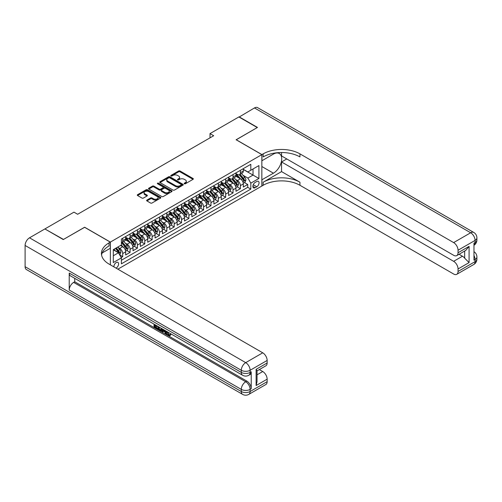 <?xml version="1.0" encoding="UTF-8"?>
<svg xmlns="http://www.w3.org/2000/svg" width="502" height="502" viewBox="0 0 502 502"><rect width="100%" height="100%" fill="white"/><g stroke="black" fill="none" stroke-linecap="round" stroke-linejoin="round"><path stroke-width="0.75" d="M184.366 183.763A0.715 0.414 0 0 0 185.376 183.763L193.044 179.333A1.023 0.59 0 0 0 193.345 178.919A1.023 0.59 0 0 0 193.044 178.499L180.055 171A1.023 0.59 0 0 0 178.605 171L170.937 175.424A0.715 0.414 0 0 0 171.948 176.007L172.945 175.436A3.269 1.889 0 0 1 177.564 175.436L178.643 176.064A3.269 1.889 0 0 1 179.603 177.394A3.269 1.889 0 0 1 178.643 178.731L177.652 179.302A0.715 0.414 0 0 0 178.662 179.885L179.653 179.314A3.269 1.889 0 0 1 184.272 179.314L185.357 179.936A3.269 1.889 0 0 1 186.311 181.272A3.269 1.889 0 0 1 185.357 182.602L184.366 183.18A0.715 0.414 0 0 0 184.366 183.763L184.366 183.18M116.018 268.106A3.326 1.92 120 0 0 116.251 267.98A3.326 1.92 120 0 0 118.422 265.05A3.326 1.92 120 0 0 117.914 262.383A3.326 1.92 120 0 0 116.251 262.546A3.326 1.92 120 0 0 113.91 266.882M146.923 200.085A1.023 0.59 0 0 0 146.622 200.505A1.023 0.59 0 0 0 146.923 200.919L150.569 203.028A1.023 0.59 0 0 0 152.012 203.028L160.527 198.108A1.023 0.59 0 0 0 160.828 197.694A1.023 0.59 0 0 0 160.527 197.273L147.532 189.775A1.023 0.59 0 0 0 146.088 189.775L137.573 194.688A1.023 0.59 0 0 0 137.272 195.109A1.023 0.59 0 0 0 137.573 195.523L141.978 198.064A1.023 0.59 0 0 0 143.421 198.064L147.067 195.962A1.023 0.59 0 0 0 147.362 195.548A1.023 0.59 0 0 0 147.067 195.127L144.883 193.866A2.73 1.575 0 0 1 144.08 192.755A2.73 1.575 0 0 1 145.768 191.293A2.73 1.575 0 0 1 148.743 191.638L157.295 196.577A2.73 1.575 0 0 1 158.099 197.694A2.73 1.575 0 0 1 156.411 199.15A2.73 1.575 0 0 1 153.436 198.805L152.012 197.983A1.023 0.59 0 0 0 150.569 197.983L146.923 200.085L146.923 200.919L150.569 198.83L150.569 197.983M84.631 227.312L63.484 239.429L45.105 229.069M84.631 227.224L110.365 242.083L261.849 154.622L261.849 186.041L117.87 269.172M45.105 228.818L73.963 212.151L77.641 214.272L213.683 135.728L210.012 133.607L238.87 116.947L257.256 127.558L236.116 139.763L261.849 154.622M173.014 190.063A1.023 0.59 0 0 0 174.458 190.063L182.973 185.15A1.023 0.59 0 0 0 183.274 184.73A1.023 0.59 0 0 0 182.973 184.316L169.983 176.811A1.023 0.59 0 0 0 168.54 176.811L160.019 181.73A1.023 0.59 0 0 0 159.724 182.144A1.023 0.59 0 0 0 160.019 182.565L173.014 190.063M157.816 183.914A0.715 0.414 0 0 1 158.544 184.014L171.74 191.632L163.232 196.546A1.023 0.59 0 0 1 161.788 196.546L148.799 189.041L148.799 188.212A1.023 0.59 0 0 0 148.498 188.626A1.023 0.59 0 0 0 148.799 189.041M148.799 188.212L152.445 186.104A1.023 0.59 0 0 1 153.888 186.104L159.153 189.147A1.023 0.59 0 0 0 160.596 189.147L163.018 187.754A1.023 0.59 0 0 0 163.313 187.334A1.023 0.59 0 0 0 163.018 186.92L157.534 183.751A0.715 0.414 0 0 1 158.544 183.167L171.753 190.791A1.023 0.59 0 0 1 172.048 191.212A1.023 0.59 0 0 1 171.753 191.626L171.753 190.791M121.195 257.526L122.72 256.647L119.671 254.884M117.932 247.386L119.777 248.452A4.16 2.403 60 0 1 122.72 253.548L125.663 251.847L125.663 254.947L130.074 252.399L126.73 250.467M125.287 243.144L127.131 244.204A4.16 2.403 60 0 1 130.074 249.299L133.017 247.605L133.017 250.705L137.429 248.157L134.084 246.225M132.641 238.896L134.486 239.962A4.16 2.403 60 0 1 137.429 245.058L140.372 243.357L140.372 246.457L144.783 243.909L141.439 241.977M139.995 234.647L141.84 235.714A4.16 2.403 60 0 1 144.783 240.809L147.72 239.115L147.72 242.209L152.137 239.667L148.787 237.735M147.35 230.405L149.194 231.472A4.16 2.403 60 0 1 152.137 236.567L155.074 234.867L155.074 237.967L159.492 235.419L156.141 233.486M154.704 226.157L156.549 227.224A4.16 2.403 60 0 1 159.492 232.319L162.428 230.619L162.428 233.719L166.84 231.171L163.495 229.238M162.052 221.915L163.903 222.976A4.16 2.403 60 0 1 166.84 228.071L169.783 226.377L169.783 229.477L174.194 226.929L170.849 224.996M169.406 217.667L171.257 218.734A4.16 2.403 60 0 1 174.194 223.829L177.137 222.129L177.137 225.229L181.548 222.681L178.204 220.748M176.76 213.419L178.605 214.486A4.16 2.403 60 0 1 181.548 219.581L184.491 217.887L184.491 220.987L188.903 218.439L185.558 216.506M184.115 209.177L185.96 210.244A4.16 2.403 60 0 1 188.903 215.339L191.846 213.639L191.846 216.738L196.257 214.191L192.912 212.258M191.469 204.929L193.314 205.996A4.16 2.403 60 0 1 196.257 211.091L199.2 209.39L199.2 212.49L203.611 209.943L200.267 208.016M198.823 200.687L200.668 201.754A4.16 2.403 60 0 1 203.611 206.843L206.554 205.149L206.554 208.248L210.965 205.701L207.621 203.768M206.178 196.439L208.023 197.506A4.16 2.403 60 0 1 210.965 202.601L213.908 200.9L213.908 204L218.32 201.453L214.975 199.52M213.532 192.191L215.377 193.257A4.16 2.403 60 0 1 218.32 198.353L221.263 196.658L221.263 199.758L225.674 197.211L222.323 195.278M220.886 187.949L222.731 189.016A4.16 2.403 60 0 1 225.674 194.111L228.611 192.41L228.611 195.51L233.028 192.963L229.678 191.03M228.241 183.701L230.085 184.767A4.16 2.403 60 0 1 233.028 189.863L235.965 188.162L235.965 191.262L240.376 188.714L240.376 185.614A4.16 2.403 -120 0 0 237.44 180.525L235.589 179.459M237.032 186.788L240.376 188.714M125.663 251.847A4.16 2.403 -120 0 0 122.72 246.752L120.511 245.478M133.017 247.605A4.16 2.403 -120 0 0 130.074 242.51L125.525 239.881M140.372 243.357A4.16 2.403 -120 0 0 137.429 238.262L132.879 235.639M147.72 239.115A4.16 2.403 -120 0 0 144.783 234.02L140.234 231.391M155.074 234.867A4.16 2.403 -120 0 0 152.137 229.772L147.588 227.149M162.428 230.619A4.16 2.403 -120 0 0 159.492 225.523L154.942 222.901M169.783 226.377A4.16 2.403 -120 0 0 166.84 221.282L162.297 218.652M177.137 222.129A4.16 2.403 -120 0 0 174.194 217.033L169.651 214.41M184.491 217.887A4.16 2.403 -120 0 0 181.548 212.792L176.999 210.162M191.846 213.639A4.16 2.403 -120 0 0 188.903 208.543L184.353 205.92M199.2 209.39A4.16 2.403 -120 0 0 196.257 204.295L191.708 201.672M206.554 205.149A4.16 2.403 -120 0 0 203.611 200.053L199.062 197.424M213.908 200.9A4.16 2.403 -120 0 0 210.965 195.805L206.416 193.182M221.263 196.658A4.16 2.403 -120 0 0 218.32 191.563L213.77 188.934M228.611 192.41A4.16 2.403 -120 0 0 225.674 187.315L221.125 184.692M235.965 188.162A4.16 2.403 -120 0 0 233.028 183.073L228.479 180.444M256.779 181.498L255.16 182.433A3.225 1.864 120 0 0 253.052 185.276A3.225 1.864 120 0 0 253.548 187.855A3.225 1.864 120 0 0 255.16 187.698L256.779 186.763A3.225 1.864 120 0 0 258.881 183.92A3.225 1.864 120 0 0 258.392 181.341A3.225 1.864 120 0 0 256.779 181.498M110.365 264.843L110.365 242.083M113.308 255.756L118.453 252.782L121.396 257.877L121.396 263.82L250.824 189.097L250.824 183.155L247.881 178.059L242.943 175.211M121.396 257.877L113.308 262.546L113.308 249.638L121.396 244.97L121.396 239.027L250.824 164.305L250.824 170.247L258.913 165.578L258.913 178.486L250.824 183.155M125.663 237.245L127.131 238.092A4.16 2.403 60 0 0 129.215 238.299L132.151 236.599A4.16 2.403 -120 0 0 133.017 234.698L133.017 232.319M133.017 232.997L134.486 233.85A4.16 2.403 60 0 0 136.569 234.051L139.506 232.357A4.16 2.403 -120 0 0 140.372 230.449L140.372 228.071M140.372 228.755L141.84 229.602A4.16 2.403 60 0 0 143.917 229.809L146.86 228.109A4.16 2.403 -120 0 0 147.72 226.207L147.72 223.829M147.72 224.507L149.194 225.354A4.16 2.403 60 0 0 151.271 225.561L154.214 223.867A4.16 2.403 -120 0 0 155.074 221.959L155.074 219.581M155.074 220.259L156.549 221.112A4.16 2.403 60 0 0 158.626 221.319L161.569 219.619A4.16 2.403 -120 0 0 162.428 217.717L162.428 215.339M162.428 216.017L163.903 216.864A4.16 2.403 60 0 0 165.98 217.071L168.923 215.371A4.16 2.403 -120 0 0 169.783 213.469L169.783 211.091M169.783 211.769L171.257 212.622A4.16 2.403 60 0 0 173.334 212.823L176.277 211.129A4.16 2.403 -120 0 0 177.137 209.221L177.137 206.843M177.137 207.527L178.605 208.374A4.16 2.403 60 0 0 180.689 208.581L183.632 206.88A4.16 2.403 -120 0 0 184.491 204.979L184.491 202.601M184.491 203.279L185.96 204.126A4.16 2.403 60 0 0 188.043 204.333L190.986 202.639A4.16 2.403 -120 0 0 191.846 200.731L191.846 198.353M191.846 199.037L193.314 199.884A4.16 2.403 60 0 0 195.397 200.091L198.34 198.39A4.16 2.403 -120 0 0 199.2 196.489L199.2 194.111M199.2 194.789L200.668 195.636A4.16 2.403 60 0 0 202.752 195.843L205.688 194.142A4.16 2.403 -120 0 0 206.554 192.241L206.554 189.863M206.554 190.54L208.023 191.394A4.16 2.403 60 0 0 210.106 191.595L213.043 189.9A4.16 2.403 -120 0 0 213.908 187.993L213.908 185.614M213.908 186.298L215.377 187.146A4.16 2.403 60 0 0 217.454 187.353L220.397 185.652A4.16 2.403 -120 0 0 221.263 183.751L221.263 181.373M221.263 182.05L222.731 182.897A4.16 2.403 60 0 0 224.808 183.105L227.751 181.41A4.16 2.403 -120 0 0 228.611 179.503L228.611 177.124M228.611 177.808L230.085 178.656A4.16 2.403 60 0 0 232.162 178.863L235.105 177.162A4.16 2.403 -120 0 0 235.965 175.261L235.965 172.883M121.396 260.256L247.731 187.315L247.731 184.472L243.319 187.02L243.319 183.92A4.16 2.403 -120 0 0 240.376 178.825L235.833 176.202M235.965 173.56L237.44 174.407A4.16 2.403 -120 0 0 239.517 174.614A4.16 2.403 -120 0 0 240.376 172.713L240.376 170.335M239.517 174.614L242.46 172.914A4.16 2.403 -120 0 0 243.319 171.013L243.319 168.634M122.72 238.262L122.72 240.64A4.16 2.403 60 0 1 121.86 242.548A4.16 2.403 60 0 1 121.396 242.711M121.86 242.548L124.797 240.847A4.16 2.403 -120 0 0 125.663 238.939L125.663 236.567M130.074 234.02L130.074 236.398A4.16 2.403 60 0 1 129.215 238.299M137.429 229.772L137.429 232.15A4.16 2.403 60 0 1 136.569 234.051M144.783 225.523L144.783 227.902A4.16 2.403 60 0 1 143.917 229.809M152.137 221.282L152.137 223.66A4.16 2.403 60 0 1 151.271 225.561M159.492 217.033L159.492 219.412A4.16 2.403 60 0 1 158.626 221.319M166.84 212.792L166.84 215.17A4.16 2.403 60 0 1 165.98 217.071M174.194 208.543L174.194 210.922A4.16 2.403 60 0 1 173.334 212.823M181.548 204.295L181.548 206.673A4.16 2.403 60 0 1 180.689 208.581M188.903 200.053L188.903 202.431A4.16 2.403 60 0 1 188.043 204.333M196.257 195.805L196.257 198.183A4.16 2.403 60 0 1 195.397 200.091M203.611 191.563L203.611 193.941A4.16 2.403 60 0 1 202.752 195.843M210.965 187.315L210.965 189.693A4.16 2.403 60 0 1 210.106 191.595M218.32 183.067L218.32 185.445A4.16 2.403 60 0 1 217.454 187.353M225.674 178.825L225.674 181.203A4.16 2.403 60 0 1 224.808 183.105M233.028 174.577L233.028 176.955A4.16 2.403 60 0 1 232.162 178.863M233.028 189.863L233.028 192.963M225.674 194.111L225.674 197.211M218.32 198.353L218.32 201.453M210.965 202.601L210.965 205.701M203.611 206.843L203.611 209.943M196.257 211.091L196.257 214.191M188.903 215.339L188.903 218.439M181.548 219.581L181.548 222.681M174.194 223.829L174.194 226.929M166.84 228.071L166.84 231.171M159.492 232.319L159.492 235.419M152.137 236.567L152.137 239.667M144.783 240.809L144.783 243.909M137.429 245.058L137.429 248.157M130.074 249.299L130.074 252.399M122.72 253.548L122.72 256.647M118.453 252.782L113.308 249.814M247.881 178.059L253.027 175.091L253.027 168.973L258.913 165.578M243.319 169.481L258.913 178.486M243.319 169.312L247.881 171.948L250.824 170.247M210.012 133.607L210.012 137.855M244.386 182.54L247.731 184.472M247.731 187.315L250.824 189.097M184.648 183.864L185.357 183.456A3.269 1.889 0 0 0 186.311 182.119L186.311 181.272M179.603 177.394L179.603 178.248A3.269 1.889 0 0 1 178.643 179.578L177.94 179.986M193.032 179.339L180.055 171.847A1.023 0.59 0 0 0 178.605 171.847L171.226 176.114M182.96 185.156L169.983 177.664A1.023 0.59 0 0 0 168.54 177.664L160.038 182.571M181.172 185.025A0.715 0.414 0 0 0 181.172 184.441L169.764 177.852A0.715 0.414 0 0 0 168.754 177.852L167.712 178.461A3.269 1.889 0 0 0 166.752 179.791A3.269 1.889 0 0 0 167.712 181.128L175.505 185.627A3.269 1.889 0 0 0 180.124 185.627L181.172 185.025L181.172 185.872A0.715 0.414 0 0 0 181.379 185.577L181.379 184.73M166.752 179.791L166.752 180.638A3.269 1.889 0 0 0 167.712 181.975L167.712 181.128M181.172 185.872L180.124 186.474A3.269 1.889 0 0 1 175.505 186.474L167.712 181.975M148.812 189.053L152.445 186.957L152.445 186.104M163.313 187.334L163.313 188.187A1.023 0.59 0 0 1 163.018 188.601L160.596 189.994A1.023 0.59 0 0 1 159.153 189.994L153.888 186.957A1.023 0.59 0 0 0 152.445 186.957M164.625 192.304A2.73 1.575 0 0 0 167.599 192.649A2.73 1.575 0 0 0 169.287 191.193A2.73 1.575 0 0 0 168.484 190.076L165.472 188.338A1.023 0.59 0 0 0 164.028 188.338L161.613 189.731A1.023 0.59 0 0 0 161.311 190.145A1.023 0.59 0 0 0 161.613 190.565L164.625 192.304L164.625 193.151A2.73 1.575 0 0 0 167.599 193.496A2.73 1.575 0 0 0 169.287 192.04L169.287 191.193M161.311 190.145L161.311 190.998A1.023 0.59 0 0 0 161.613 191.413L161.613 190.565M164.625 193.151L161.613 191.413M158.099 197.694L158.099 198.541A2.73 1.575 0 0 1 156.411 199.997A2.73 1.575 0 0 1 153.436 199.658L152.012 198.83A1.023 0.59 0 0 0 150.569 198.83M144.08 192.755L144.08 193.603A2.73 1.575 0 0 0 144.883 194.72L144.883 193.866M147.067 195.127L147.067 195.962L144.883 194.72M160.527 197.273L160.527 198.108L147.532 190.622A1.023 0.59 0 0 0 146.088 190.622L137.586 195.529L137.573 194.688M243.257 183.192L245.158 182.094L245.892 179.973A2.755 1.594 -120 0 0 244.819 177.382L241.462 173.491M240.791 179.095L236.806 174.483A7.957 4.593 -120 0 0 235.965 173.604M238.601 177.796L236.373 175.217A6.601 3.815 -120 0 0 235.965 174.778M239.14 174.765L242.541 178.699A2.755 1.594 60 0 1 243.526 180.601C243.941 181.153 244.229 180.984 244.405 180.086A2.755 1.594 -120 0 0 243.426 178.191L240.063 174.301M239.341 174.702L242.993 178.925A1.406 0.809 60 0 1 243.351 179.478L244.405 180.086M243.526 180.601L243.727 180.927M239.09 117.073L254.464 107.943L470.663 232.765A6.237 3.602 120 0 1 473.781 232.457A6.237 6.237 0 0 1 476.9 237.86A6.237 3.602 180 0 1 475.074 240.408L458.05 250.234A6.237 3.602 -120 0 0 453.639 242.591L470.663 232.765A6.237 3.602 60 0 1 475.074 240.408L475.074 242.529L473.97 243.169L473.97 260.149L475.074 259.515L475.074 261.636A6.237 3.602 60 0 1 473.781 264.491L456.757 274.318A6.237 3.602 -120 0 0 458.05 271.463L475.074 261.636A6.237 3.602 0 0 0 476.9 259.088A6.237 6.237 0 0 1 473.781 264.491M239.09 116.815L257.476 127.433L236.185 139.807M261.849 179.804L273.433 173.196A11.697 6.752 120 0 0 281.076 162.886A11.697 6.752 120 0 0 279.281 153.512A11.697 6.752 120 0 0 273.433 154.095L261.925 160.74L261.925 154.585L263.173 153.863A25.997 15.01 180 0 1 299.945 153.863L453.639 242.591M261.925 179.841L261.925 185.997L263.173 185.276A25.997 15.01 180 0 1 299.945 185.276L453.639 274.01A6.237 3.602 -120 0 0 456.757 274.318M281.559 171.609L263.173 182.22A25.997 15.01 180 0 1 299.945 182.22L281.559 171.609L281.559 161.97L286.78 158.952M281.559 152.52L281.559 155.94L453.639 255.286A6.237 3.602 -120 0 0 456.757 255.6A6.237 3.602 -120 0 0 458.05 252.738L469.081 246.369L469.081 262.59L464.67 258.179L464.67 251.031M469.081 262.59L458.05 268.959L458.05 271.463M458.05 268.959A6.237 3.602 -120 0 0 453.639 261.316L462.461 256.221A6.237 3.602 60 0 1 464.67 258.179M281.559 161.97L453.639 261.316M254.464 107.943A6.237 3.602 -60 0 1 257.582 107.635L473.781 232.457M236.185 139.719L261.925 154.585M458.05 250.234L458.05 252.738M459.066 254.263L462.461 256.221M263.173 153.863L263.173 156.919A25.997 15.01 180 0 1 299.945 156.919L299.945 153.863M456.757 255.6L465.781 250.385L469.081 246.369M167.593 331.929L168.954 334.784L169.469 334.966M167.059 331.653L168.371 335.123L169.224 335.229L170.197 334.225L170.818 334.752L169.714 335.913L168.427 335.744C167.072 334.828 166.388 333.548 166.382 331.916L166.432 331.289M163.464 331.251L162.592 332.311L161.933 331.929L163.043 329.337M165.842 330.95L166.727 334.018L166.137 334.357L165.478 333.974L164.976 332.117L163.094 331.031L162.592 332.311M155.262 325.729L155.262 326.815L157.86 328.314L157.86 328.904L157.277 329.243L154.051 327.379L154.051 324.141M157.578 326.181L156.994 326.727L154.672 325.39L154.672 327.153L155.262 326.815M69.22 273.057L241.299 372.402A6.237 3.602 120 0 0 242.591 375.258L70.512 275.912A6.237 3.602 -60 0 1 69.22 273.057L69.22 290.037A6.237 3.602 -60 0 1 73.637 282.394L74.735 281.76L246.815 381.106A6.237 3.602 60 0 1 251.226 388.749L251.226 371.769A6.237 3.602 60 0 1 249.933 374.624L248.829 375.258A6.237 3.602 -120 0 0 250.121 372.402L251.226 371.769M74.735 281.76L74.735 278.353M162.328 328.923L161.719 330.592L161.136 330.931L158.124 329.732L158.124 326.495M63.265 239.561L84.556 227.268L110.289 242.127L109.041 242.849A25.997 15.01 -0 0 0 101.429 253.46A25.997 15.01 -0 0 0 109.041 264.077L262.734 352.812A6.237 3.602 60 0 1 267.146 360.455L250.121 370.281L250.121 372.402A6.237 3.602 -0 0 1 241.299 372.402L241.299 370.281L25.1 245.459A6.237 3.602 -60 0 1 29.511 237.816L44.879 228.943L63.265 239.561M110.289 242.127L110.289 248.283L102.163 252.977M256.114 369.328L257.03 370.708L257.03 381.614L256.114 385.542L256.114 369.328L267.146 362.959L267.146 360.455M267.146 362.959A6.237 3.602 60 0 1 265.853 365.814L257.03 370.909M25.1 266.688L241.299 391.51A6.237 3.602 120 0 0 242.591 394.365L26.393 269.543A6.237 3.602 -60 0 1 25.1 266.688L25.1 245.459M259.339 369.572L262.734 371.53A6.237 3.602 60 0 1 267.146 379.173L256.114 385.542M251.226 388.749L250.121 389.389L250.121 391.51L267.146 381.683L267.146 379.173M267.146 381.683A6.237 3.602 60 0 1 265.853 384.538L248.829 394.365A6.237 3.602 -120 0 0 250.121 391.51A6.237 3.602 -0 0 1 241.299 391.51L241.299 389.389L69.22 290.037M109.041 242.849L109.041 245.905A25.997 15.01 -0 0 0 101.561 254.991M154.672 327.153L157.277 328.653L157.86 328.314M157.277 328.653L157.277 329.243M154.672 324.499L157.251 325.986M156.994 326.137L156.994 326.727M161.694 328.559L161.136 330.931M158.745 326.852L158.745 329.5L159.655 330.027L160.696 330.272L161.073 328.195M161.744 329.249L162.315 328.917M159.335 327.191L159.335 329.161L161.286 329.927M158.745 329.5L159.335 329.161M159.655 330.027L160.245 329.688M165.02 330.479L166.137 334.357M163.627 329.67L163.282 330.554L164.788 331.427L164.443 330.14M163.997 329.883L164.568 330.617M163.282 330.554L163.872 330.216M168.371 335.123L168.954 334.784M167.003 332.274L167.568 331.947M169.607 334.564L170.228 335.091L170.818 334.752M170.228 335.091L169.714 335.913M235.902 187.434L237.804 186.342L238.538 184.215A2.755 1.594 -120 0 0 237.465 181.63L234.108 177.739M233.436 183.337L229.452 178.725A7.957 4.593 -120 0 0 228.611 177.852M231.246 182.044L229.019 179.465A6.601 3.815 -120 0 0 228.611 179.019M231.792 179.013L235.187 182.948A2.755 1.594 60 0 1 236.172 184.843C236.586 185.395 236.881 185.225 237.051 184.334A2.755 1.594 -120 0 0 236.072 182.433L232.708 178.543M231.987 178.944L235.639 183.174A1.406 0.809 60 0 1 235.996 183.726L237.051 184.334M236.172 184.843L236.373 185.169M228.554 191.682L230.449 190.584L231.19 188.463A2.755 1.594 -120 0 0 230.117 185.872L226.753 181.981M226.082 187.585L222.097 182.973A7.957 4.593 -120 0 0 221.263 182.094M223.898 186.292L221.664 183.707A6.601 3.815 -120 0 0 221.263 183.268M224.438 183.255L227.833 187.19A2.755 1.594 60 0 1 228.818 189.091C229.232 189.643 229.527 189.474 229.696 188.583A2.755 1.594 -120 0 0 228.717 186.681L225.354 182.791M224.632 183.192L228.284 187.422A1.406 0.809 60 0 1 228.642 187.968L229.696 188.583M228.818 189.091L229.019 189.417M221.2 195.931L223.095 194.832L223.836 192.705A2.755 1.594 -120 0 0 222.762 190.12L219.399 186.229M218.728 191.833L214.743 187.215A7.957 4.593 -120 0 0 213.908 186.342M216.544 190.534L214.31 187.955A6.601 3.815 -120 0 0 213.908 187.51M217.084 187.503L220.478 191.438A2.755 1.594 60 0 1 221.464 193.333C221.878 193.891 222.173 193.722 222.348 192.824A2.755 1.594 -120 0 0 221.363 190.929L218.006 187.039M217.284 187.434L220.936 191.664A1.406 0.809 60 0 1 221.288 192.216L222.348 192.824M221.464 193.333L221.664 193.659M213.846 200.172L215.747 199.074L216.481 196.953A2.755 1.594 -120 0 0 215.408 194.368L212.045 190.478M211.373 196.075L207.389 191.463A7.957 4.593 -120 0 0 206.554 190.591M209.19 194.782L206.962 192.203A6.601 3.815 -120 0 0 206.554 191.758M209.729 191.745L213.124 195.68A2.755 1.594 60 0 1 214.109 197.581C214.523 198.133 214.818 197.964 214.994 197.073A2.755 1.594 -120 0 0 214.009 195.171L210.652 191.281M209.93 191.682L213.582 195.912A1.406 0.809 60 0 1 213.934 196.458L214.994 197.073M214.109 197.581L214.31 197.907M206.491 204.421L208.393 203.323L209.127 201.202A2.755 1.594 -120 0 0 208.054 198.61L204.69 194.72M204.019 200.323L200.034 195.711A7.957 4.593 -120 0 0 199.2 194.832M201.835 199.024L199.608 196.445A6.601 3.815 -120 0 0 199.2 196.006M202.375 195.993L205.776 199.928A2.755 1.594 60 0 1 206.755 201.823C207.169 202.381 207.464 202.212 207.64 201.315A2.755 1.594 -120 0 0 206.655 199.419L203.297 195.529M202.576 195.931L206.228 200.154A1.406 0.809 60 0 1 206.579 200.706L207.64 201.315M206.755 201.823L206.956 202.155M199.137 208.663L201.038 207.564L201.773 205.443A2.755 1.594 -120 0 0 200.7 202.858L197.336 198.968M196.665 204.565L192.68 199.953A7.957 4.593 -120 0 0 191.846 199.081M194.481 203.272L192.253 200.693A6.601 3.815 -120 0 0 191.846 200.248M195.021 200.235L198.422 204.176A2.755 1.594 60 0 1 199.401 206.071C199.815 206.623 200.11 206.454 200.285 205.563A2.755 1.594 -120 0 0 199.3 203.661L195.943 199.771M195.222 200.172L198.874 204.402A1.406 0.809 60 0 1 199.225 204.954L200.285 205.563M199.401 206.071L199.601 206.397M191.783 212.911L193.684 211.813L194.418 209.692A2.755 1.594 -120 0 0 193.345 207.1L189.988 203.21M189.31 208.813L185.326 204.201A7.957 4.593 -120 0 0 184.491 203.323M187.127 207.521L184.899 204.935A6.601 3.815 -120 0 0 184.491 204.496M187.666 204.483L191.067 208.418A2.755 1.594 60 0 1 192.046 210.319C192.461 210.871 192.755 210.702 192.931 209.805A2.755 1.594 -120 0 0 191.946 207.91L188.589 204.019M187.867 204.421L191.519 208.65A1.406 0.809 60 0 1 191.871 209.196L192.931 209.805M192.046 210.319L192.247 210.645M184.429 217.159L186.33 216.061L187.064 213.934A2.755 1.594 -120 0 0 185.991 211.348L182.634 207.458M181.956 213.061L177.972 208.443A7.957 4.593 -120 0 0 177.137 207.571M179.772 211.762L177.545 209.183A6.601 3.815 -120 0 0 177.137 208.738M180.312 208.732L183.713 212.666A2.755 1.594 60 0 1 184.692 214.561C185.106 215.12 185.401 214.95 185.577 214.053A2.755 1.594 -120 0 0 184.592 212.158L181.235 208.267M180.513 208.663L184.165 212.892A1.406 0.809 60 0 1 184.516 213.444L185.577 214.053M184.692 214.561L184.893 214.887M177.074 221.401L178.976 220.303L179.71 218.182A2.755 1.594 -120 0 0 178.637 215.596L175.28 211.706M174.602 217.303L170.617 212.691A7.957 4.593 -120 0 0 169.783 211.819M172.418 216.011L170.191 213.432A6.601 3.815 -120 0 0 169.783 212.986M172.958 212.973L176.359 216.908A2.755 1.594 60 0 1 177.338 218.809C177.752 219.361 178.047 219.192 178.223 218.301A2.755 1.594 -120 0 0 177.244 216.4L173.88 212.509M173.159 212.911L176.811 217.14A1.406 0.809 60 0 1 177.162 217.686L178.223 218.301M177.338 218.809L177.539 219.136M169.72 225.649L171.621 224.551L172.355 222.43A2.755 1.594 -120 0 0 171.282 219.838L167.925 215.948M167.254 221.551L163.269 216.939A7.957 4.593 -120 0 0 162.428 216.061M165.064 220.252L162.836 217.673A6.601 3.815 -120 0 0 162.428 217.228M165.604 217.222L169.005 221.156A2.755 1.594 60 0 1 169.99 223.051C170.404 223.61 170.693 223.44 170.868 222.543A2.755 1.594 -120 0 0 169.889 220.648L166.526 216.757M165.804 217.159L169.456 221.382A1.406 0.809 60 0 1 169.814 221.934L170.868 222.543M169.99 223.051L170.191 223.384M162.366 229.891L164.267 228.793L165.001 226.672A2.755 1.594 -120 0 0 163.928 224.087L160.571 220.196M159.9 225.793L155.915 221.181A7.957 4.593 -120 0 0 155.074 220.309M157.71 224.501L155.482 221.922A6.601 3.815 -120 0 0 155.074 221.476M158.255 221.464L161.65 225.398A2.755 1.594 60 0 1 162.635 227.299C163.05 227.852 163.345 227.682 163.514 226.791A2.755 1.594 -120 0 0 162.535 224.89L159.172 220.999M158.45 221.401L162.102 225.63A1.406 0.809 60 0 1 162.46 226.176L163.514 226.791M162.635 227.299L162.836 227.626M155.018 234.139L156.913 233.041L157.647 230.92A2.755 1.594 -120 0 0 156.574 228.328L153.217 224.438M152.545 230.041L148.561 225.429A7.957 4.593 -120 0 0 147.72 224.551M150.362 228.749L148.128 226.164A6.601 3.815 -120 0 0 147.72 225.724M150.901 225.712L154.296 229.646A2.755 1.594 60 0 1 155.281 231.547C155.695 232.1 155.99 231.93 156.16 231.033A2.755 1.594 -120 0 0 155.181 229.138L151.817 225.247M151.096 225.649L154.748 229.878A1.406 0.809 60 0 1 155.105 230.424L156.16 231.033M155.281 231.547L155.482 231.874M147.663 238.381L149.558 237.289L150.299 235.162A2.755 1.594 -120 0 0 149.226 232.577L145.862 228.686M145.191 234.283L141.206 229.671A7.957 4.593 -120 0 0 140.372 228.799M143.007 232.991L140.773 230.412A6.601 3.815 -120 0 0 140.372 229.966M143.547 229.96L146.942 233.894A2.755 1.594 60 0 1 147.927 235.789C148.341 236.348 148.636 236.172 148.805 235.281A2.755 1.594 -120 0 0 147.826 233.38L144.463 229.496M143.748 229.891L147.393 234.12A1.406 0.809 60 0 1 147.751 234.672L148.805 235.281M147.927 235.789L148.128 236.116M140.309 242.629L142.21 241.531L142.945 239.41A2.755 1.594 -120 0 0 141.871 236.825L138.508 232.934M137.837 238.532L133.852 233.919A7.957 4.593 -120 0 0 133.017 233.041M135.653 237.239L133.425 234.66A6.601 3.815 -120 0 0 133.017 234.214M136.193 234.202L139.587 238.136A2.755 1.594 60 0 1 140.573 240.038C140.987 240.59 141.282 240.42 141.457 239.529A2.755 1.594 -120 0 0 140.472 237.628L137.115 233.737M136.393 234.139L140.045 238.368A1.406 0.809 60 0 1 140.397 238.914L141.457 239.529M140.573 240.038L140.773 240.364M132.955 246.877L134.856 245.779L135.59 243.652A2.755 1.594 -120 0 0 134.517 241.067L131.154 237.176M130.482 242.78L126.498 238.161A7.957 4.593 -120 0 0 125.663 237.289M128.299 241.481L126.071 238.902A6.601 3.815 -120 0 0 125.663 238.456M128.838 238.45L132.233 242.384A2.755 1.594 60 0 1 133.218 244.279C133.632 244.838 133.927 244.669 134.103 243.771A2.755 1.594 -120 0 0 133.118 241.876L129.761 237.986M129.039 238.387L132.691 242.61A1.406 0.809 60 0 1 133.043 243.163L134.103 243.771M133.218 244.279L133.419 244.606M125.6 251.119L127.502 250.021L128.236 247.9A2.755 1.594 -120 0 0 127.163 245.315L123.799 241.424M123.128 247.022L121.371 244.989M120.944 245.729L120.656 245.396M121.484 242.692L124.885 246.626A2.755 1.594 60 0 1 125.864 248.528C126.278 249.08 126.573 248.91 126.749 248.019A2.755 1.594 -120 0 0 125.764 246.118L122.406 242.228M121.685 242.629L125.337 246.858A1.406 0.809 60 0 1 125.688 247.404L126.749 248.019M125.864 248.528L126.065 248.854M119.52 254.633L120.147 254.269L120.882 252.148A2.755 1.594 -120 0 0 119.809 249.557L117.694 247.109M115.717 251.201L114.017 249.23M113.59 249.977L113.308 249.645M115.416 248.427L117.531 250.874A2.755 1.594 60 0 1 118.51 252.776C118.924 253.328 119.219 253.159 119.394 252.261A2.755 1.594 -120 0 0 118.409 250.366L116.295 247.919M115.585 248.327L117.983 251.107A1.406 0.809 60 0 1 118.334 251.653L119.394 252.261M118.51 252.776L118.71 253.102M119.777 248.452L122.72 246.752M127.131 244.204L130.074 242.51M134.486 239.962L137.429 238.262M141.84 235.714L144.783 234.02M149.194 231.472L152.137 229.772M156.549 227.224L159.492 225.523M163.903 222.976L166.84 221.282M171.257 218.734L174.194 217.033M178.605 214.486L181.548 212.792M185.96 210.244L188.903 208.543M193.314 205.996L196.257 204.295M200.668 201.754L203.611 200.053M208.023 197.506L210.965 195.805M215.377 193.257L218.32 191.563M222.731 189.016L225.674 187.315M230.085 184.767L233.028 183.073M237.44 180.525L240.376 178.825M240.376 172.713L243.319 171.013M122.72 240.64L125.663 238.939M130.074 236.398L133.017 234.698M137.429 232.15L140.372 230.449M144.783 227.902L147.72 226.207M152.137 223.66L155.074 221.959M159.492 219.412L162.428 217.717M166.84 215.17L169.783 213.469M174.194 210.922L177.137 209.221M181.548 206.673L184.491 204.979M188.903 202.431L191.846 200.731M196.257 198.183L199.2 196.489M203.611 193.941L206.554 192.241M210.965 189.693L213.908 187.993M218.32 185.445L221.263 183.751M225.674 181.203L228.611 179.503M233.028 176.955L235.965 175.261M240.376 185.614L243.319 183.92M253.253 184.73L256.779 186.763M252.882 186.38L255.16 187.698M185.357 183.456L185.357 182.602M177.652 179.885L177.652 179.302M178.643 179.578L178.643 178.731M170.937 176.007L170.937 175.424M178.605 171.847L178.605 171M180.055 171.847L180.055 171M193.044 179.333L193.044 178.499M160.019 182.565L160.019 181.73M168.54 177.664L168.54 176.811M169.983 177.664L169.983 176.811M182.973 185.15L182.973 184.316M175.505 186.474L175.505 185.627M180.124 186.474L180.124 185.627M153.888 186.957L153.888 186.104M159.153 189.994L159.153 189.147M160.596 189.994L160.596 189.147M163.018 188.601L163.018 187.754M158.544 184.014L158.544 183.167M152.012 198.83L152.012 197.983M153.436 199.658L153.436 198.805M146.088 190.622L146.088 189.775M147.532 190.622L147.532 189.775M242.836 181.78L245.873 180.023M236.806 174.483L237.182 174.263M243.426 178.191L244.819 177.382M241.23 179.459L242.541 178.699M263.173 182.22L263.173 185.276M299.945 182.22L299.945 185.276M473.97 255.505A6.237 3.602 60 0 1 475.074 259.515A6.237 3.602 180 0 0 476.9 256.968A6.237 6.237 0 0 0 473.97 251.678M475.074 242.529A6.237 3.602 60 0 1 473.97 245.265A6.237 6.237 0 0 0 476.9 239.981A6.237 3.602 0 0 1 475.074 242.529M261.849 166.513L273.433 173.196M29.511 237.816L245.71 362.639L262.734 352.812M73.637 282.394L245.71 381.746L246.815 381.106M257.03 374.825L262.734 371.53M245.71 362.639A6.237 3.602 120 0 0 241.299 370.281A6.237 3.602 180 0 0 250.121 370.281A6.237 3.602 -120 0 0 245.71 362.639M245.71 381.746A6.237 3.602 120 0 0 241.299 389.389A6.237 3.602 180 0 0 250.121 389.389A6.237 3.602 -120 0 0 245.71 381.746M235.482 186.022L238.525 184.272M229.452 178.725L229.828 178.505M236.072 182.433L237.465 181.63M233.876 183.701L235.187 182.948M228.134 190.271L231.171 188.514M222.097 182.973L222.474 182.753M228.717 186.681L230.117 185.872M226.521 187.949L227.833 187.19M220.78 194.512L223.817 192.762M214.743 187.215L215.12 187.001M221.363 190.929L222.762 190.12M219.167 192.197L220.478 191.438M213.425 198.761L216.462 197.004M207.389 191.463L207.765 191.243M214.009 195.171L215.408 194.368M211.813 196.439L213.124 195.68M206.071 203.009L209.108 201.252M200.034 195.711L200.411 195.491M206.655 199.419L208.054 198.61M204.458 200.687L205.776 199.928M198.717 207.251L201.754 205.5M192.68 199.953L193.063 199.733M199.3 203.661L200.7 202.858M197.104 204.929L198.422 204.176M191.362 211.499L194.399 209.742M185.326 204.201L185.709 203.981M191.946 207.91L193.345 207.1M189.75 209.177L191.067 208.418M184.008 215.741L187.045 213.99M177.972 208.443L178.354 208.223M184.592 212.158L185.991 211.348M182.395 213.425L183.713 212.666M176.654 219.989L179.691 218.232M170.617 212.691L171 212.471M177.244 216.4L178.637 215.596M175.041 217.667L176.359 216.908M169.299 224.231L172.337 222.48M163.269 216.939L163.646 216.72M169.889 220.648L171.282 219.838M167.693 221.915L169.005 221.156M161.945 228.479L164.989 226.728M155.915 221.181L156.291 220.962M162.535 224.89L163.928 224.087M160.339 226.157L161.65 225.398M154.597 232.727L157.634 230.97M148.561 225.429L148.937 225.21M155.181 229.138L156.574 228.328M152.984 230.405L154.296 229.646M147.243 236.969L150.28 235.218M141.206 229.671L141.583 229.452M147.826 233.38L149.226 232.577M145.63 234.654L146.942 233.894M139.889 241.217L142.926 239.46M133.852 233.919L134.229 233.7M140.472 237.628L141.871 236.825M138.276 238.896L139.587 238.136M132.534 245.459L135.571 243.708M126.498 238.161L126.874 237.948M133.118 241.876L134.517 241.067M130.922 243.144L132.233 242.384M125.18 249.707L128.217 247.957M125.764 246.118L127.163 245.315M123.567 247.386L124.885 246.626M118.805 253.391L120.863 252.199M118.409 250.366L119.809 249.557M116.338 251.558L117.531 250.874M476.9 256.968L476.9 259.088M476.9 237.86L476.9 239.981M242.591 375.258A6.237 6.237 0 0 0 248.829 375.258M242.591 394.365A6.237 6.237 0 0 0 248.829 394.365"/></g></svg>
